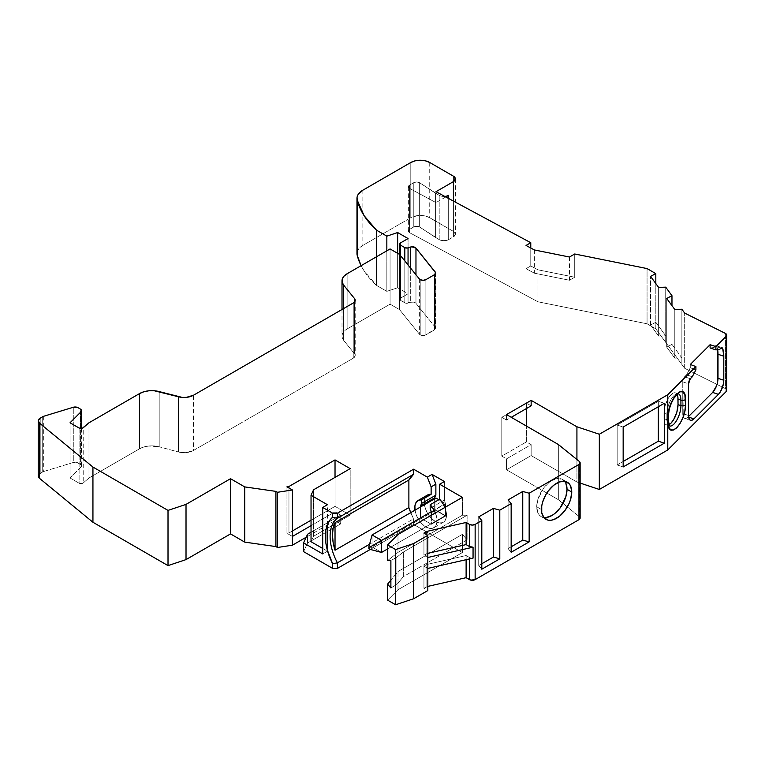 <?xml version="1.0" encoding="UTF-8"?>
<svg xmlns="http://www.w3.org/2000/svg" width="765" height="765" viewBox="0 0 765 765"><rect width="100%" height="100%" fill="white"/><g stroke="black" fill="none" stroke-linecap="round" stroke-linejoin="round"><path stroke-width="0.57" stroke-dasharray="3.83 2.87" d="M419.402 278.995L419.402 334.2A4.016 2.324 0 0 0 420.205 334.86L420.205 279.655L420.205 334.86A4.016 2.324 0 0 0 425.885 334.86L425.885 279.655L425.885 334.86L423.045 335.548L420.205 334.86A4.016 2.324 0 0 0 425.885 334.86L425.885 279.655M435.993 191.69L435.993 202.62L435.993 191.69L435.993 202.62L409.638 188.439A4.016 2.324 180 0 1 409.533 188.381A4.016 2.324 180 0 1 408.357 186.737L409.533 188.381L409.533 232.656A4.016 2.324 0 0 0 409.638 232.713L409.638 188.439A4.016 2.324 180 0 1 409.533 188.381L409.533 232.656A4.016 2.324 0 0 0 409.638 232.713L409.638 188.439A4.016 2.324 180 0 1 409.533 188.381L409.533 232.656L408.357 231.02A4.016 2.324 0 0 0 409.533 232.656A4.016 2.324 0 0 0 409.638 232.713L409.638 188.439L435.993 202.62L445.794 196.968M565.87 483.26L562.581 479.483L557.666 478.527L551.871 480.544L548.916 482.591L543.456 488.347L537.872 499.421L536.724 506.784L541.457 509.519L536.724 506.784A21.42 12.374 120 0 0 541.161 516.595A21.42 12.374 120 0 0 543.791 517.503A21.42 12.374 120 0 1 536.724 506.784L537.872 512.808L539.277 515.027L541.161 516.595L546.076 517.542M431.231 511.785L445.431 503.59L445.431 515.562L387.597 548.954L445.431 515.562L435.964 510.092L372.067 546.985L381.534 552.445L372.067 546.985L368.864 548.83M726.75 390.351A4.016 2.324 0 0 0 725.363 388.591L684.675 368.309L684.675 313.095L684.675 368.309L681.873 364.446L681.873 309.242L681.873 364.446L681.864 357.886L674.787 358.144L674.787 309.5L674.787 358.144L666.707 347.109L666.707 298.455L666.707 347.109L671.966 344.365L671.966 350.925L671.966 305.646L671.966 350.915L665.722 342.376L665.722 287.162L665.722 342.376L665.713 335.816L658.636 336.074L658.636 287.42L658.636 336.074L650.566 325.029L650.566 276.385L650.566 325.029L655.815 322.285L655.815 283.566L655.815 322.285L665.713 335.816L658.636 336.074L650.566 325.029L655.815 322.285L655.815 328.845L647.056 323.786L647.056 268.572L647.056 323.786L537.929 301.783L537.929 269.806L574.716 277.226L569.466 280.258L534.391 273.182L526.033 268.687L526.033 245.46L526.033 268.687L530.776 265.952L537.929 269.806L574.716 277.226L569.466 280.258L534.391 273.182L526.033 268.687L530.776 265.952L537.929 269.806L574.716 277.226L574.716 253.99L574.716 277.226L569.466 280.258L534.391 273.182L526.033 268.687L526.033 245.46M376.533 256.763L376.533 285.402L364.121 270.925L361.109 265.665A133.904 77.303 0 0 0 376.533 285.402L376.533 256.763L376.533 285.402L386.841 291.35L386.841 250.805L386.841 291.35L397.647 287.755L397.647 253.311L397.647 287.755L408.07 293.77L408.07 238.556L408.07 293.77L400.487 298.14L400.487 242.926L400.487 298.14A2.677 1.549 0 0 0 399.703 299.23A2.677 1.549 0 0 0 400.487 300.329L400.487 255.577L400.487 300.329L404.819 302.825L404.819 260.942L404.819 302.825A2.677 1.549 0 0 0 408.051 303.074L408.051 264.948L408.051 303.074L410.317 302.318L410.317 267.75L410.317 302.318L413.53 302.118L415.969 303.351A4.016 2.324 0 0 0 410.317 302.318L410.317 267.75M372.067 534.955L372.067 546.985L435.964 510.092L372.067 546.985L372.067 534.955L372.067 546.985L381.534 552.445M79.101 427.998L79.101 483.212A2.677 1.549 0 0 0 83.222 482.973L81.262 483.652L79.101 483.212L79.101 427.998L79.101 483.212L70.045 477.982L70.045 422.777L70.045 477.982L80.985 467.052L80.985 428.448L80.985 467.052A4.016 2.324 0 0 0 81.52 465.895A4.016 2.324 0 0 0 80.344 464.25L80.344 409.036L80.344 464.25L77.992 462.892L77.992 407.678L77.992 462.892A4.016 2.324 0 0 0 73.277 462.481L73.277 407.267L73.277 462.481L43.681 471.489A4.016 2.324 0 0 0 42.716 471.9L40.21 473.344L40.21 418.13L40.21 473.344A6.694 3.863 0 0 0 38.25 476.079M435.964 498.063L435.964 510.092L445.431 515.562L435.964 510.092L435.964 498.063L435.964 510.092M431.364 512.244L445.431 503.59L443.566 504.671L445.431 503.59L445.431 515.562L387.597 548.954M426.88 534.802L426.88 553.544L427.817 553.325L426.88 553.544L426.88 534.802L426.88 553.544L423.934 555.237L423.934 533.1L423.934 555.237L427.817 557.484M677.484 395.314L675.964 393.114L674.893 392.751L670.991 394.721L668.304 398.288L665.148 405.67L663.963 413.234L664.498 422.557L666.019 424.757L668.304 424.967L669.624 424.298M286.952 486.817L286.952 533.281L286.952 486.817L286.952 533.281L292.421 536.437L286.952 533.281L288.95 532.976L288.95 487.974L288.95 532.976L292.421 530.967L288.95 532.976L288.95 487.974M390.886 587.931L396.882 584.47L396.882 557.14L403.346 552.043L467.109 515.227L467.109 539.822L403.346 576.638L396.882 584.47L390.886 587.931L396.882 584.47L396.882 557.14L390.886 560.602L396.882 557.14L403.346 552.043L403.346 576.638L396.882 584.47L396.882 557.14L403.346 552.043L467.109 515.227L462.376 515.227L397.991 552.397L387.597 560.602L397.991 552.397L397.991 534.525L397.991 552.397L387.597 560.602M335.032 477.398L335.032 506.373L311.039 520.219L335.032 506.373L335.032 477.398L335.032 506.373L350.179 515.122L350.179 468.649L350.179 515.122L313.574 536.255L311.039 541.716M313.574 489.782L313.574 536.255L313.574 489.782L313.574 536.255L350.179 515.122L350.179 468.649M438.842 499.727L445.412 503.523L438.842 499.727L445.412 503.523L431.211 511.718M431.364 515.256L431.364 524.274L431.364 515.256L431.364 524.274L445.565 516.079L445.565 504.049L443.786 505.082L445.431 503.59L445.431 515.562M431.364 524.274L420.482 517.991L434.683 509.786L445.565 516.079L431.364 524.274L420.482 517.991L431.364 524.274L445.565 516.079L445.431 503.59M434.683 498.809L434.683 509.786L434.683 498.809L434.683 509.786L420.482 517.991L420.482 507.004L420.482 517.991L434.683 509.786L445.565 516.079L445.565 504.049M427.817 553.325L423.934 555.237L423.934 533.1M508.084 499.918L508.084 548.572L508.084 499.918L508.084 548.572L511.154 546.793L508.084 548.572L511.154 552.263L508.084 548.572L511.154 546.793M478.727 516.872L478.727 565.517L478.727 516.872L478.727 565.517L481.807 563.748L478.727 565.517L481.807 569.208L478.727 565.517L481.807 563.748M531.149 405.823L526.416 403.098L526.416 408.558L526.416 403.098L531.149 405.823L526.416 403.098L501.802 417.308L506.535 420.042L511.269 417.308M658.33 406.751L658.33 401.281L664.336 403.279L658.33 401.281L658.33 406.751L658.33 401.281L617.164 425.044L617.164 464.957L623.159 461.486L617.164 464.957L623.159 466.956L617.164 464.957L623.159 461.486M669.509 425.99A14.057 5.738 -71.6 0 1 669.442 425.971A14.057 5.738 -71.6 0 1 666.86 419.66L666.86 414.2L663.963 413.234A14.057 5.738 108.4 0 1 669.251 396.825A14.057 5.738 108.4 0 1 677.159 394.52A14.057 5.738 108.4 0 0 675.438 392.866A14.057 5.738 108.4 0 0 667.979 398.842A14.057 5.738 108.4 0 0 663.963 413.234L666.86 414.2A14.057 5.738 -71.6 0 1 670.876 399.808A14.057 5.738 -71.6 0 1 678.335 393.832A14.057 5.738 -71.6 0 1 678.402 393.851A14.057 5.738 -71.6 0 0 670.915 399.741A14.057 5.738 -71.6 0 0 666.86 414.2A14.057 5.738 -71.6 0 1 670.484 400.525A14.057 5.738 -71.6 0 1 677.627 393.707M663.963 418.694A14.057 5.738 108.4 0 0 666.544 425.005A14.057 5.738 108.4 0 0 668.916 424.709A14.057 5.738 108.4 0 1 663.963 418.694L666.86 419.66L663.963 418.694L663.963 413.234L663.963 418.694L666.86 419.66A3.347 1.932 180 0 1 668.534 421.314A3.347 1.932 180 0 0 666.86 419.66L666.86 414.2A3.347 1.932 0 0 1 668.534 415.844M534.391 249.954L534.391 273.182M446.492 196.146L443.93 196.442L439.196 195.305A6.694 3.863 180 0 0 444.752 196.404A6.694 3.863 180 0 1 439.196 195.305L439.196 239.588A6.694 3.863 0 0 0 448.673 239.588L448.673 198.518L448.673 239.588L453.406 236.854L453.406 201.061L453.406 236.854A6.694 3.863 0 0 0 455.366 234.119A6.694 3.863 0 0 0 453.406 231.384L453.406 176.17L453.406 231.384L429.729 217.719A13.388 7.727 0 0 0 410.795 217.719L410.795 162.505L410.795 217.719L362.859 245.393A20.081 11.599 0 0 0 356.978 253.597M409.533 185.101L409.533 229.376L413.789 226.928L413.789 182.644L409.533 185.101L409.533 229.376A4.016 2.324 0 0 0 408.357 231.02L409.533 229.376L413.789 226.928L413.789 182.644L409.533 185.101L408.357 186.737A4.016 2.324 180 0 1 409.533 185.101L409.533 229.376L415.156 226.411L419.65 227.033A4.016 2.324 0 0 0 413.789 226.928L413.789 182.644L409.533 185.101A4.016 2.324 180 0 0 409.533 188.381M434.491 274.683L434.491 329.897L434.491 274.683L434.491 329.897L425.885 334.86L434.491 329.897A4.016 2.324 0 0 0 435.668 328.252A4.016 2.324 0 0 0 435.295 327.277L435.295 274.023L435.61 328.654L425.885 334.86M178.398 396.758L178.398 451.972A13.388 7.727 0 0 0 193.526 450.432L186.383 452.574L178.398 451.972L178.398 396.758L178.398 451.972L159.196 446.798A17.404 10.05 0 0 0 139.526 448.806L88.989 477.982L88.989 422.777L88.989 477.982L83.222 482.973L83.222 427.759M159.196 391.594L159.196 446.798L178.398 451.972L159.196 446.798L159.196 391.594L159.196 446.798L148.812 446.014L143.801 446.999L139.526 448.806L139.526 393.593L139.526 448.806L88.989 477.982L83.222 482.973A2.677 1.549 0 0 1 79.101 483.212L70.045 477.982L81.444 466.344L81.109 464.862L76.959 462.462L73.277 462.481L43.681 471.489A4.016 2.324 0 0 0 42.716 471.9L38.872 474.443M42.716 416.686L42.716 471.9L42.716 416.686L42.716 471.9L40.21 473.344L40.21 418.13M322.715 548.467L327.449 551.192L322.715 553.927L327.449 551.192L322.715 548.467L327.449 551.192L327.449 504.728M370.279 549.433L413.616 524.408L370.279 549.433L413.616 524.408L462.376 552.56L397.991 589.739L397.991 571.531L390.886 580.138L397.991 571.531L462.376 534.362L467.109 539.822L403.346 576.638L403.346 552.043L467.109 515.227L462.376 515.227L462.376 497.355L462.376 515.227L397.991 552.397L397.991 534.525M506.535 414.573L506.535 420.042L501.802 417.308L501.802 456.122L526.416 441.902L531.149 444.637L506.535 458.857L501.802 456.122L526.416 441.902L526.416 426.057L526.416 441.902L531.149 444.637L506.535 458.857L501.802 456.122L526.416 441.902L531.149 444.637L506.535 458.857L501.802 456.122L501.802 417.308L506.535 420.042L506.535 414.573L506.535 420.042M717.733 350.16L716.92 346.755L715.763 345.579L713.783 347.559L710.102 347.96L713.783 347.559L719.578 349.49L713.783 347.559L710.102 347.96M690.288 364.484L690.288 367.764L690.288 364.484L690.288 367.764L686.616 374.726L683.853 377.824L682.896 380.53L683.241 416.686A10.71 4.37 108.4 0 0 684.732 418.369A10.71 4.37 108.4 0 0 688.118 416.954L688.596 416.476M683.174 416.504L684.331 418.178L686.071 418.331L688.118 416.954A10.71 4.37 108.4 0 1 683.241 416.696A10.71 4.37 108.4 0 1 682.763 413.559A10.71 4.37 108.4 0 0 683.241 416.686M716.432 386.076L717.589 382.079M569.466 257.021L569.466 280.258M445.412 503.523L444.389 500.081L445.412 503.523L443.528 504.604L445.412 503.523L444.389 500.081L430.179 508.285M444.389 500.081L444.389 481.501L444.389 500.081L441.654 501.658L444.389 500.081L444.389 481.501M414.984 510.178L416.38 515.227L418.866 519.99L422.175 524.063L425.923 526.98L429.672 528.395L432.98 528.137L435.467 526.253L436.834 522.944L436.93 518.603L435.419 512.913A15.73 9.084 -120 0 1 433.793 527.764A15.73 9.084 -120 0 1 422.634 524.503A15.73 9.084 -120 0 1 414.984 510.178A15.73 9.084 -120 0 0 429.911 528.433A15.73 9.084 -120 0 0 435.419 512.913M473.057 558.115A4.016 2.324 180 0 1 469.461 557.475L473.057 558.115A4.016 2.324 180 0 1 469.461 557.475L466.115 555.543L426.88 564.474L423.934 566.177L427.817 568.414L423.934 566.177L423.934 588.314L427.817 590.551M536.724 506.784A21.42 12.374 120 0 1 547.663 483.662A21.42 12.374 120 0 1 564.685 481.309A21.42 12.374 120 0 0 562.581 479.483A21.42 12.374 120 0 0 546.076 485.22A21.42 12.374 120 0 0 536.724 506.784L541.457 509.519M469.461 558.928L469.461 557.475L469.461 558.928L469.461 557.475L466.115 555.543L466.115 559.693L466.115 555.543L426.88 564.474L423.934 566.177L423.934 588.314L427.817 586.401L423.934 588.314L423.934 566.177L427.817 568.414M580.128 518.048A4.016 2.324 0 0 0 579.373 516.7L579.373 461.486M526.416 408.558L526.416 403.098L501.802 417.308L501.802 456.122M664.336 403.279L658.33 401.281L617.164 425.044L623.159 427.052L617.164 425.044L617.164 464.957L623.159 466.956M670.159 426.095A14.057 5.738 -71.6 0 1 666.86 419.66L666.86 414.2A3.347 1.932 0 0 1 668.534 415.873M720.965 348.104L716.92 346.755A26.785 10.93 108.4 0 1 717.656 349.701A26.785 10.93 108.4 0 0 716.92 346.755L720.965 348.104L716.92 346.755A6.694 2.735 108.4 0 0 715.964 345.627A6.694 2.735 108.4 0 0 715.763 345.579L721.558 347.511L715.763 345.579L713.783 347.559L719.578 349.49M688.557 415.491L682.763 413.559L684.092 414.008L682.763 413.559L682.763 391.823L682.763 413.559M692.239 376.829L686.616 374.726L690.288 367.764L695.911 369.878L690.288 367.764L686.616 374.726L692.239 376.829L686.616 374.726L684.56 376.782L690.355 378.713L684.56 376.782A4.016 1.635 108.4 0 0 682.763 381.84L682.763 391.823L682.763 381.84L688.557 383.772M725.363 333.387L725.363 388.591A4.016 2.324 0 0 1 726.215 389.194L725.363 388.591L725.363 333.387L725.363 388.591L684.675 368.309L655.815 328.845L647.056 323.786L537.929 301.783L537.929 269.806L530.776 265.952L530.776 248.003L530.776 265.952L526.033 268.687M666.707 347.109L671.966 344.365L681.864 357.886L674.787 358.144L666.707 347.109L671.966 344.365L671.966 350.925L681.864 364.446L681.864 357.886L674.787 358.144L666.707 347.109L666.707 298.455M439.196 195.305L435.381 193.105L435.381 237.38L439.196 239.588L439.196 195.305L419.65 182.759L419.65 227.033L439.196 239.588L439.196 195.305L435.381 193.105L435.381 237.38L439.196 239.588L443.93 240.717L448.673 239.588L453.406 236.854L455.366 234.119L453.406 231.384L427.702 216.753L422.873 215.606L417.652 215.606L410.795 217.719L362.859 245.393L357.991 249.945L356.978 253.521M435.381 193.105L419.65 182.759L416.762 181.965L413.789 182.644A4.016 2.324 0 0 1 419.65 182.759L419.65 227.033L435.381 237.38L435.381 193.105L419.65 182.759A4.016 2.324 0 0 0 413.789 182.644M429.729 162.505L429.729 217.719A13.388 7.727 0 0 0 410.795 217.719L410.795 162.505M362.859 190.179L362.859 245.393A20.081 11.599 0 0 0 357.188 251.915M415.969 274.74L415.969 303.351L415.969 274.74L415.969 303.351L435.295 327.277L435.295 274.023M420.205 279.655L420.205 334.86A4.016 2.324 0 0 1 419.402 334.2L399.54 309.615L399.54 254.41L399.54 309.615L390.074 304.154L390.074 248.941L390.074 304.154L347.109 328.96A17.404 10.05 0 0 0 342.003 336.065A17.404 10.05 0 0 0 343.638 340.31L343.638 308.553L343.638 340.31L354.568 353.851L354.568 301.907L354.568 353.851L355.142 354.979L354.444 357.274L353.239 358.221A6.694 3.863 0 0 0 355.199 355.486A6.694 3.863 0 0 0 354.568 353.851L354.568 301.907M420.205 334.86A4.016 2.324 0 0 1 419.402 334.2L399.54 309.615L390.074 304.154L347.109 328.96L347.109 273.746L347.109 328.96L343.973 331.427L342.271 334.324L342.156 337.375L343.638 340.31L354.568 353.851A6.694 3.863 0 0 1 353.239 358.221L193.526 450.432L193.526 395.218M353.239 303.007L353.239 358.221L353.239 303.007L353.239 358.221L193.526 450.432A13.388 7.727 0 0 1 178.398 451.972M43.681 416.275L43.681 471.489A4.016 2.324 0 0 0 42.716 471.9M327.449 551.192L327.449 524.513L327.449 551.192L322.715 553.927M311.039 520.219L335.032 506.373L350.179 515.122L313.574 536.255M292.421 536.437L286.952 533.281L288.95 532.976L292.421 530.967M311.039 525.689L335.032 511.842L311.039 525.689L335.032 511.842L340.712 515.122L311.039 532.249L340.712 515.122L340.712 523.862L335.032 520.582L306.182 537.24M410.719 512.636A41.243 23.811 -120 0 0 413.616 518.804L413.616 524.408L413.616 518.804L410.719 512.636A41.243 23.811 -120 0 0 413.616 518.804L369.581 544.221M427.52 495.041A15.73 9.084 -120 0 0 427.52 513.21A15.73 9.084 -120 0 0 443.26 522.294A15.73 9.084 -120 0 0 444.886 507.453L446.397 513.143L446.301 517.475L444.934 520.783L442.447 522.677L439.139 522.925L435.39 521.51L431.642 518.603L428.333 514.52L425.847 509.767L424.479 504.881L424.384 500.434L425.579 496.954L427.912 494.84M469.461 557.475L466.115 555.543L426.88 564.474L426.88 586.612L423.934 588.314M558.335 444.484L558.335 499.688L558.335 444.484L558.335 499.688L579.373 516.7L580.109 518.24M558.335 499.688L506.535 469.786L558.335 499.688L579.373 516.7L558.335 499.688L506.535 469.786L506.535 458.857L506.535 469.786L531.149 455.577L531.149 444.637L531.149 455.577L576.925 481.998L576.925 459.507L576.925 481.998L580.128 483.069L576.925 481.998L576.925 459.507M671.966 344.365L681.864 357.886L681.864 364.446L671.966 350.925L671.966 344.365L681.864 357.886M655.815 283.566L655.815 322.285L665.713 335.816L658.636 336.074L650.566 325.029L655.815 322.285L655.815 328.845L647.056 323.786L647.056 268.572M655.815 328.845L665.713 342.376L665.713 335.816L665.713 342.376L655.815 328.845L655.815 322.285L665.713 335.816M647.056 323.786L537.929 301.783L409.638 232.713L537.929 301.783L537.929 269.806M335.032 511.842L335.032 520.582L335.032 511.842L340.712 515.122L340.712 523.862L335.032 520.582L335.032 511.842L340.712 515.122L311.039 532.249M307.568 534.247L307.568 542.997L307.568 534.247L307.568 542.997L340.712 523.862L335.032 520.582M340.712 523.862L307.568 542.997L303.571 551.622L307.568 542.997L340.712 523.862L340.712 515.122M413.616 518.804L413.616 524.408L462.376 552.56L462.376 534.362L467.109 539.822L403.346 576.638L396.882 584.47M467.109 515.227L467.109 539.822L467.109 515.227L462.376 515.227L397.991 552.397M413.616 524.408L462.376 552.56L397.991 589.739L387.597 600.133L397.991 589.739L397.991 571.531L462.376 534.362L467.109 539.822M462.376 534.362L462.376 552.56L462.376 534.362L397.991 571.531L390.886 580.138M423.934 566.177L426.88 564.474L426.88 586.612L427.817 586.401M361.109 265.665A133.904 77.303 0 0 0 376.533 285.402L386.841 291.35L397.647 287.755L408.07 293.77L400.487 298.14L399.913 299.823L405.536 303.122L410.317 302.318L408.051 303.074L408.051 264.948M410.317 302.318A4.016 2.324 0 0 1 415.969 303.351L435.295 327.277A4.016 2.324 0 0 1 434.491 329.897M506.535 458.857L506.535 469.786L531.149 455.577L576.925 481.998L580.128 483.069M726.683 390.762L726.693 389.968M671.966 305.646L671.966 350.915L665.722 342.376L665.722 287.162M400.487 242.926L400.487 298.14A2.677 1.549 0 0 0 400.487 300.329L400.487 255.577M658.636 336.074L658.636 287.42M408.07 238.556L408.07 293.77L400.487 298.14M400.487 300.329L404.819 302.825L404.819 260.942M70.045 422.777L70.045 477.982L80.985 467.052L80.985 428.448M674.787 309.5L674.787 358.144M650.566 325.029L650.566 276.385M397.647 253.311L397.647 287.755L408.07 293.77M404.819 302.825A2.677 1.549 0 0 0 408.051 303.074M79.101 483.212L70.045 477.982M80.985 467.052A4.016 2.324 0 0 0 80.344 464.25L80.344 409.036M396.882 557.14L390.886 560.602M286.952 533.281L288.95 532.976M335.032 506.373L350.179 515.122M426.88 553.544L423.934 555.237M434.683 509.786L445.565 516.079M420.482 517.991L420.482 507.004M526.416 403.098L501.802 417.308M658.33 401.281L617.164 425.044L617.164 464.957M663.963 413.234L666.86 414.2A3.347 1.932 0 0 1 668.151 414.974M668.294 425.168A14.057 5.738 -71.6 0 1 666.86 419.66A3.347 1.932 180 0 1 668.084 420.368M681.873 309.242L681.873 364.446L684.675 368.309L684.675 313.095M439.196 239.588A6.694 3.863 0 0 0 448.673 239.588L448.673 198.518M386.841 250.805L386.841 291.35L397.647 287.755M80.344 464.25L77.992 462.892L77.992 407.678M403.346 552.043L403.346 576.638M462.376 497.355L462.376 515.227M686.616 374.726L684.56 376.782A4.016 1.635 108.4 0 0 682.763 381.84M716.92 346.755A6.694 2.735 108.4 0 0 715.763 345.579L713.783 347.559M448.673 239.588L453.406 236.854L453.406 201.061M508.084 548.572L511.154 552.263M478.727 565.517L481.807 569.208M526.416 441.902L526.416 426.057M623.159 427.052L617.164 425.044M721.558 347.511L715.763 345.579M688.672 417.135L688.118 416.954M690.355 378.713L684.56 376.782M690.288 367.764L695.911 369.878M574.716 277.226L574.716 253.99M409.533 229.376A4.016 2.324 0 0 0 409.533 232.656M530.776 248.003L530.776 265.952M409.638 188.439L435.993 202.62M419.65 182.759L419.65 227.033A4.016 2.324 0 0 0 413.789 226.928M453.406 236.854A6.694 3.863 0 0 0 453.406 231.384L453.406 176.17M376.533 285.402L386.841 291.35M399.54 254.41L399.54 309.615L390.074 304.154L390.074 248.941M347.109 273.746L347.109 328.96A17.404 10.05 0 0 0 343.638 340.31L343.638 308.553M88.989 422.777L88.989 477.982L83.222 482.973M159.196 446.798A17.404 10.05 0 0 0 139.526 448.806L139.526 393.593M77.992 462.892A4.016 2.324 0 0 0 73.277 462.481L73.277 407.267M40.21 473.344A6.694 3.863 0 0 0 39.464 473.86M425.111 497.814A15.73 9.084 -120 0 0 436.251 521.969A15.73 9.084 -120 0 0 444.886 507.453M466.115 555.543L466.115 559.693M426.88 564.474L426.88 586.612M506.535 469.786L531.149 455.577L531.149 444.637M531.149 455.577L576.925 481.998M725.363 388.591L684.675 368.309M537.929 301.783L409.638 232.713M419.65 227.033L435.381 237.38M453.406 231.384L429.729 217.719M410.795 217.719L362.859 245.393M415.969 303.351L435.295 327.277M419.402 334.2L399.54 309.615M390.074 304.154L347.109 328.96M343.638 340.31L354.568 353.851M353.239 358.221L193.526 450.432M139.526 448.806L88.989 477.982M73.277 462.481L43.681 471.489M307.568 542.997L303.571 551.622M462.376 552.56L397.991 589.739L397.991 571.531M387.597 600.133L397.991 589.739M541.161 516.595L545.894 519.32M399.703 254.611L399.703 299.23M81.52 428.419L81.52 465.895M675.438 392.866L678.335 393.832M666.544 425.005L669.442 425.971M562.581 479.483L567.314 482.218M721.758 347.559L715.964 345.627M684.732 418.369L690.527 420.301M408.357 231.02L408.357 186.737M455.366 178.905L455.366 234.119M435.668 273.038L435.668 328.252M342.003 309.49L342.003 336.065M355.199 300.272L355.199 355.486M443.26 522.294L433.793 527.764"/><path stroke-width="1.15" d="M410.317 267.75L410.317 247.105A4.016 2.324 180 0 1 415.969 248.137L435.295 272.063L435.295 274.023L435.295 272.063A4.016 2.324 180 0 1 435.668 273.038A4.016 2.324 180 0 1 434.491 274.683L425.885 279.655A4.016 2.324 180 0 1 420.205 279.655A4.016 2.324 180 0 1 419.402 278.995L399.54 254.41L390.074 248.941L399.54 254.41L419.402 278.995L399.54 254.41L390.074 248.941L347.109 273.746L343.973 276.213L342.271 279.11L342.156 282.17L343.638 285.106A17.404 10.05 180 0 1 342.003 280.851A17.404 10.05 180 0 1 347.109 273.746L390.074 248.941L347.109 273.746A17.404 10.05 180 0 0 343.638 285.106L354.568 298.637A6.694 3.863 180 0 1 355.199 300.272A6.694 3.863 180 0 1 353.239 303.007L193.526 395.218A13.388 7.727 180 0 1 178.398 396.758L159.196 391.594L182.309 397.418L186.383 397.37L193.526 395.218A13.388 7.727 180 0 1 178.398 396.758L154.109 390.733L148.812 390.8L143.801 391.785L139.526 393.593A17.404 10.05 180 0 1 159.196 391.594A17.404 10.05 180 0 0 139.526 393.593L88.989 422.777L83.222 427.759A2.677 1.549 180 0 1 79.101 427.998L70.045 422.777L79.101 427.998L82.371 428.228L88.989 422.777L139.526 393.593L88.989 422.777L83.222 427.759A2.677 1.549 180 0 1 79.101 427.998L70.045 422.777L80.985 411.838L70.045 422.777L80.985 411.838L81.492 410.375L80.344 409.036A4.016 2.324 180 0 1 81.52 410.681A4.016 2.324 180 0 1 80.985 411.838L80.985 428.448M546.076 517.542L551.871 515.534L554.826 513.487L560.286 507.721L565.87 496.648L567.018 489.294A21.42 12.374 120 0 1 559.186 509.127A21.42 12.374 120 0 1 543.791 517.503A21.42 12.374 120 0 0 559.186 509.127A21.42 12.374 120 0 0 567.018 489.294L571.751 492.019A21.42 12.374 -60 0 1 562.399 513.583A21.42 12.374 -60 0 1 545.894 519.32A21.42 12.374 -60 0 1 541.457 509.519A21.42 12.374 -60 0 1 550.81 487.955A21.42 12.374 -60 0 1 567.314 482.218A21.42 12.374 -60 0 1 571.751 492.019L570.604 499.382L569.198 503.217L565.019 510.456L559.559 516.222L553.65 519.636L550.81 520.277L548.189 520.171L544.011 517.762L541.744 512.76L541.744 505.933L542.615 502.156L545.894 494.582L548.189 491.082L553.65 485.316L559.559 481.912L565.019 481.367L569.198 483.776L570.604 485.995L571.751 492.019A21.42 12.374 -60 0 1 556.604 518.259A21.42 12.374 -60 0 1 541.457 509.519A21.42 12.374 -60 0 1 556.604 483.279A21.42 12.374 -60 0 1 571.751 492.019L567.018 489.294L565.87 483.26M369.591 549.241L369.591 547.319L368.864 546.899L372.067 534.955L368.864 546.899L372.067 534.955L381.534 540.425L381.534 552.445L369.591 549.241L369.591 547.319L381.534 540.425L381.534 552.445L369.591 549.241L369.591 547.319L368.864 546.899L368.864 548.83L368.864 546.899L368.864 548.83L369.591 549.241L381.534 552.445L387.597 548.954M655.815 283.566L655.815 273.631L647.056 268.572L655.815 273.631L655.815 283.566L655.815 273.631L650.566 276.385L658.636 287.42L665.722 287.162L671.966 295.711L671.966 305.646L671.966 295.711L666.707 298.455L674.787 309.5L681.873 309.242L684.675 313.095L725.363 333.387A4.016 2.324 180 0 1 726.75 335.137A4.016 2.324 180 0 1 726.215 336.294L726.215 391.508A4.016 2.324 0 0 0 726.75 390.351L726.75 335.137M404.819 260.942L404.819 247.611L407.238 248.042L410.317 247.105L408.051 247.86L408.051 264.948L408.051 247.86A2.677 1.549 180 0 1 404.819 247.611L404.819 260.942L404.819 247.611L400.487 245.116L400.487 255.577L400.487 245.116A2.677 1.549 180 0 1 399.703 244.025A2.677 1.549 180 0 1 400.487 242.926L408.07 238.556L397.647 232.541L397.647 253.311L397.647 232.541L386.841 236.146L386.841 250.805L386.841 236.146L376.533 230.189L376.533 256.763M311.039 532.249L307.568 534.247L311.039 532.249L307.568 534.247L303.571 542.873L303.571 551.622L332.66 568.414L332.66 563.824L327.248 549.796L325.842 542.882L325.842 530.317L327.248 525.029L329.543 520.63L332.66 517.255L332.66 513.2L337.394 513.2L337.394 518.268A41.243 23.811 -120 0 0 337.394 562.81L332.66 563.824A44.59 25.742 60 0 1 332.66 517.255L337.394 518.268L413.616 474.262L413.616 469.203L337.394 513.2L337.394 518.268L413.616 474.262L413.616 469.203L427.339 477.13L432.072 474.396L444.389 481.501L439.655 484.235L462.376 497.355L397.991 534.525L387.597 544.919L387.597 560.602L390.886 560.602L390.886 587.931L387.597 584.125L387.597 600.133L395.61 604.761L395.61 549.547L387.597 544.919L387.597 560.602L390.886 560.602L390.886 587.931L387.597 584.125L390.886 580.138L387.597 584.125L387.597 600.133L395.61 604.761L395.61 549.547L413.616 543.542L413.616 598.756L395.61 604.761L395.61 549.547L387.597 544.919L387.597 560.602L390.886 560.602L390.886 587.931L387.597 584.125L387.597 600.133L395.61 604.761L413.616 598.756L427.817 590.551L427.817 535.347L423.934 533.1L426.88 531.398L426.88 534.802M368.864 546.899L369.591 547.319L431.231 511.728L431.364 515.256M369.591 547.319L381.534 540.425L372.067 534.955L435.964 498.063L438.842 499.727M668.304 424.967L670.991 423.15L673.678 419.583L676.834 412.201L678.019 404.637L677.886 397.064L676.834 393.975M292.421 489.973L277.485 492.277L277.485 547.491L292.421 545.187L306.182 537.24L292.421 545.187L292.421 489.973L286.952 486.817L288.95 486.502L286.952 486.817L292.421 489.973L277.485 492.277L277.485 547.491L292.421 545.187L292.421 489.973L277.485 492.277L275.916 491.379L275.916 546.583L277.485 547.491L292.421 545.187L292.421 536.437L311.039 525.689L292.421 536.437L292.421 489.973L286.952 486.817L288.95 486.502L288.95 487.974L288.95 486.502L335.032 459.908L335.032 477.398L335.032 459.908L288.95 486.502L288.95 487.974M322.715 548.467L311.039 541.716L322.715 548.467L311.039 541.716L311.039 495.251L327.449 504.728L322.715 507.463L327.449 504.728L311.039 495.251L311.039 541.716L311.039 495.251L313.574 489.782L350.179 468.649L335.032 459.908L335.032 477.398M435.734 513.745L433.392 508.935L430.179 504.728L430.179 508.285L431.364 512.244L431.231 511.728L381.534 540.425L381.534 552.445M372.067 534.955L435.964 498.063L372.067 534.955L381.534 540.425L431.231 511.728L430.179 508.285L431.211 511.718M420.482 507.004L420.482 505.961L420.482 507.004L420.482 505.961L434.683 497.766L434.683 498.809M420.482 505.961L421.658 503.36L420.482 505.961L434.683 497.766L435.868 495.165L434.683 497.766L420.482 505.961L421.658 503.36L435.868 495.165L434.683 497.766M311.039 495.251L313.574 489.782L311.039 495.251L327.449 504.728L322.715 507.463L332.66 513.2L337.394 513.2L337.394 518.268A41.243 23.811 -120 0 0 337.394 562.81L337.394 568.414L332.66 568.414L332.66 563.824A44.59 25.742 60 0 1 332.66 517.255L337.394 518.268L413.616 474.262L413.616 469.203L427.339 477.13L432.072 474.396L444.389 481.501L439.655 484.235L462.376 497.355L397.991 534.525L387.597 544.919L395.61 549.547L413.616 543.542L427.817 535.347L427.817 557.484L427.817 535.347L413.616 543.542L413.616 598.756L427.817 590.551L427.817 557.484L473.057 547.185L473.057 558.115L427.817 568.414L427.817 557.484L473.057 547.185L469.461 546.545L466.115 544.604L427.817 553.325M427.817 557.484L473.057 547.185A4.016 2.324 180 0 1 469.461 546.545L469.461 524.408L466.115 522.466L466.115 544.604L469.461 546.545L469.461 524.408L466.115 522.466L426.88 531.398L423.934 533.1L426.88 531.398L466.115 522.466L466.115 544.604L469.461 546.545L469.461 524.408L472.301 525.086L475.142 524.408A4.016 2.324 180 0 1 469.461 524.408L466.115 522.466L466.115 544.604M511.154 546.793L522.753 540.1L511.154 546.793L522.753 540.1L522.753 491.446L508.084 499.918L511.154 503.609L511.154 552.263L529.151 541.878L529.151 493.224L522.753 491.446L508.084 499.918L511.154 503.609L511.154 552.263L529.151 541.878L529.151 493.224L522.753 491.446L508.084 499.918L511.154 503.609L511.154 552.263L529.151 541.878L529.151 493.224L578.952 464.479L578.952 519.684A4.016 2.324 0 0 0 580.128 518.048L580.128 462.835A4.016 2.324 180 0 1 578.952 464.479L580.109 463.026L579.373 461.486A4.016 2.324 180 0 1 580.128 462.835M493.406 508.4L478.727 516.872L481.807 520.554L481.807 569.208L499.794 558.823L499.794 510.169L493.406 508.4L478.727 516.872L481.807 520.554L481.807 569.208L499.794 558.823L499.794 510.169L493.406 508.4L478.727 516.872L481.807 520.554L481.807 569.208L499.794 558.823L499.794 510.169L511.154 503.609L499.794 510.169L493.406 508.4L493.406 557.044L493.406 508.4L493.406 557.044L499.794 558.823M481.807 563.748L493.406 557.044M511.269 417.308L531.149 405.823L511.269 417.308L531.149 405.823L531.149 400.363L506.535 414.573L558.335 444.484L506.535 414.573L531.149 400.363L576.925 426.784L599.32 434.252L667.778 394.73L695.911 366.598L695.911 369.878L692.239 376.829L690.355 378.713L692.239 376.829L695.911 369.878L692.239 376.829L690.355 378.713A4.016 1.635 -71.6 0 0 688.557 383.772L688.557 415.491A10.71 4.37 -71.6 0 0 690.527 420.301A10.71 4.37 -71.6 0 0 693.922 418.885L688.672 417.135L693.922 418.885L691.866 420.272L690.126 420.109L688.969 418.436L688.557 415.491L688.557 383.772L690.355 378.713A4.016 1.635 -71.6 0 0 688.557 383.772L688.557 415.491A10.71 4.37 -71.6 0 0 693.922 418.885L688.672 417.135M623.159 461.486L658.33 441.185L664.336 443.184L664.336 403.279L623.159 427.052L664.336 403.279L664.336 443.184L623.159 466.956L623.159 427.052L664.336 403.279L664.336 443.184L623.159 466.956L623.159 427.052L623.159 466.956L664.336 443.184L658.33 441.185L623.159 461.486L658.33 441.185L658.33 406.751M678.019 399.167A14.057 5.738 108.4 0 0 677.159 394.52A14.057 5.738 108.4 0 1 678.019 399.167L680.917 400.133L678.019 399.167L678.019 404.637L678.019 399.167L680.917 400.133L680.917 405.603L678.019 404.637A14.057 5.738 108.4 0 1 668.916 424.709A14.057 5.738 108.4 0 0 678.019 404.637L680.917 405.603A14.057 5.738 -71.6 0 1 676.939 419.918A14.057 5.738 -71.6 0 1 669.509 425.99L668.534 421.333A3.347 1.932 180 0 1 668.084 422.299C667.596 441.137 685.976 422.72 685.497 404.895L685.497 399.426C685.976 380.597 667.596 399.005 668.084 416.839A3.347 1.932 0 0 0 668.534 415.844M678.402 393.851A14.057 5.738 -71.6 0 1 680.917 400.133A14.057 5.738 -71.6 0 0 678.402 393.851A14.057 5.738 -71.6 0 1 680.917 400.133A3.347 1.932 0 0 0 685.497 399.426C685.976 380.597 667.596 399.005 668.084 416.839L668.084 422.299C667.596 441.137 685.976 422.72 685.497 404.895L684.885 410.738L682.944 417.499L679.989 423.609L676.786 427.817L673.582 430.016L670.637 429.806L668.696 426.927L668.084 422.299A3.347 1.932 180 0 0 668.534 421.333L668.534 415.873C668.706 409.801 670.561 403.853 674.099 398.02C677.331 394.262 678.775 392.866 678.44 393.851L678.335 393.832M453.406 201.061L453.406 181.64L455.366 178.905L453.406 176.17A6.694 3.863 180 0 1 455.366 178.905A6.694 3.863 180 0 1 453.406 181.64L453.406 201.061L453.406 181.64L435.993 191.69L530.776 242.725L530.776 248.003L530.776 242.725L526.033 245.46L534.391 249.954L526.033 245.46L530.776 242.725L526.033 245.46L534.391 249.954L569.466 257.021L574.716 253.99L569.466 257.021L534.391 249.954L569.466 257.021L574.716 253.99L647.056 268.572L574.716 253.99L647.056 268.572L655.815 273.631L650.566 276.385L658.636 287.42L665.722 287.162L671.966 295.711L666.707 298.455L674.787 309.5L681.873 309.242L684.675 313.095L725.363 333.387A4.016 2.324 180 0 1 726.215 336.294L726.693 334.754L725.363 333.387L684.675 313.095L681.873 309.242L674.787 309.5L666.707 298.455L671.966 295.711L671.966 305.646M448.673 198.518L448.673 195.305L445.794 196.968L448.673 195.305L448.673 198.518L448.673 195.305A6.694 3.863 180 0 1 444.752 196.404A6.694 3.863 180 0 0 448.673 195.305L446.492 196.146M38.25 420.865L38.25 476.079A6.694 3.863 0 0 0 39.464 478.297L39.464 423.093A6.694 3.863 180 0 1 38.25 420.865A6.694 3.863 180 0 1 40.21 418.13L42.716 416.686A4.016 2.324 180 0 1 43.681 416.275L73.277 407.267A4.016 2.324 180 0 1 77.992 407.678L73.277 407.267A4.016 2.324 180 0 1 77.992 407.678L80.344 409.036A4.016 2.324 180 0 1 80.985 411.838M292.421 530.967L311.039 520.219M717.589 382.079L717.656 349.701A26.785 10.93 108.4 0 1 718 354.272A26.785 10.93 108.4 0 0 717.656 349.701M720.965 348.104L722.724 348.687L723.795 356.203L718 354.272L718 378.321L723.795 380.253L723.394 384.011L720.496 391.642L718.44 394.358L712.645 392.426A10.71 4.37 108.4 0 0 718 378.321L723.795 380.253A10.71 4.37 -71.6 0 1 718.44 394.358L712.645 392.426L688.596 416.476L712.645 392.426A10.71 4.37 108.4 0 0 718 378.321L723.795 380.253L723.795 356.203A26.785 10.93 -71.6 0 0 722.724 348.687L720.965 348.104L722.724 348.687A6.694 2.735 -71.6 0 0 721.558 347.511L722.724 348.687A6.694 2.735 -71.6 0 0 721.758 347.559A6.694 2.735 -71.6 0 0 721.558 347.511L719.578 349.49L715.897 349.892L715.897 346.612L710.102 344.68L710.102 347.96L715.897 349.892L719.578 349.49L721.558 347.511L719.578 349.49L715.897 349.892L710.102 347.96L715.897 349.892L715.897 346.612L710.102 344.68L710.102 347.96L710.102 344.68L690.288 364.484L695.911 366.598L695.911 369.878L695.911 366.598L690.288 364.484L695.911 366.598L667.778 394.73L695.911 366.598M688.596 416.476L712.645 392.426L716.432 386.076M387.597 544.919L397.991 534.525L462.376 497.355L439.655 484.235L439.655 499.258A15.73 9.084 -120 0 1 444.886 507.453A15.73 9.084 -120 0 0 439.655 499.258L439.655 484.235L444.389 481.501L432.072 474.396L435.868 484.149L435.868 495.165L421.658 503.36L421.658 499.803L418.445 500.3L416.112 502.414L414.917 505.894L415.013 510.341M421.658 503.36L421.658 499.803L431.125 494.343L431.125 486.884L435.868 484.149L435.868 495.165L421.658 503.36L421.658 499.803L431.125 494.343A15.73 9.084 -120 0 0 427.52 495.041L418.053 500.511A15.73 9.084 -120 0 0 414.984 510.178A15.73 9.084 -120 0 1 421.658 499.803A15.73 9.084 -120 0 0 418.053 500.511M335.032 522.648L333.119 528.28L332.469 534.965L333.119 542.385L335.032 550.226L335.032 522.648A41.243 23.811 -120 0 0 335.032 550.226L408.883 507.587A41.243 23.811 -120 0 0 410.719 512.636A41.243 23.811 -120 0 1 408.883 507.587L408.883 480.009L335.032 522.648A41.243 23.811 -120 0 0 335.032 550.226L408.883 507.587L408.883 480.009L335.032 522.648L335.032 550.226L335.032 522.648L408.883 480.009A41.243 23.811 -120 0 1 413.616 474.262L408.883 480.009A41.243 23.811 -120 0 1 413.616 474.262M567.018 489.294A21.42 12.374 120 0 0 564.685 481.309A21.42 12.374 120 0 1 567.018 489.294L571.751 492.019M466.115 559.693L466.115 577.68L427.817 586.401L466.115 577.68L466.115 559.693L466.115 577.68L469.461 579.612L469.461 558.928L469.461 579.612A4.016 2.324 0 0 0 475.142 579.612L475.142 524.408L481.807 520.554L475.142 524.408A4.016 2.324 180 0 1 469.461 524.408M469.461 546.545A4.016 2.324 180 0 0 473.057 547.185L473.057 558.115L427.817 568.414L427.817 590.551L413.616 598.756L395.61 604.761M522.753 540.1L522.753 491.446L522.753 540.1L529.151 541.878M526.416 426.057L526.416 408.558M685.497 399.426A3.347 1.932 0 0 1 680.917 400.133L680.917 405.603A3.347 1.932 0 0 0 685.497 404.895L685.497 399.426A3.347 1.932 0 0 1 680.917 400.133L680.917 405.603A3.347 1.932 0 0 0 685.497 404.895L684.885 394.807L682.944 391.929L679.989 391.718L676.786 393.918L673.582 398.125L670.637 404.236L668.696 410.996L668.084 416.839A3.347 1.932 0 0 0 668.534 415.873M678.019 404.637L680.917 405.603A14.057 5.738 -71.6 0 1 677.293 419.277A14.057 5.738 -71.6 0 1 670.159 426.095M722.724 348.687A26.785 10.93 -71.6 0 1 723.795 356.203L723.795 380.253L723.795 356.203L718 354.272L718 378.321M723.795 380.253A10.71 4.37 -71.6 0 1 718.44 394.358L693.922 418.885L718.44 394.358L712.645 392.426M356.978 198.384L356.978 253.597A20.081 11.599 0 0 0 357.188 255.28L357.188 200.067A20.081 11.599 180 0 1 362.859 190.179L410.795 162.505A13.388 7.727 180 0 1 429.729 162.505L425.388 160.832L420.262 160.239L415.137 160.832L410.795 162.505L362.859 190.179L357.991 194.74L357.054 197.37L357.188 200.067A20.081 11.599 180 0 1 356.978 198.384A20.081 11.599 180 0 1 362.859 190.179L410.795 162.505A13.388 7.727 180 0 1 429.729 162.505L453.406 176.17A6.694 3.863 180 0 1 453.406 181.64L435.993 191.69L530.776 242.725L530.776 248.003M408.051 264.948L408.051 247.86L411.886 246.808L415.969 248.137L415.969 274.74L415.969 248.137L435.629 272.742L434.491 274.683L425.885 279.655L423.045 280.334L420.205 279.655A4.016 2.324 180 0 1 419.402 278.995A4.016 2.324 180 0 0 420.205 279.655A4.016 2.324 180 0 0 425.885 279.655L434.491 274.683A4.016 2.324 180 0 0 435.295 272.063L435.295 274.023M343.638 308.553L343.638 285.106L343.638 308.553L343.638 285.106L354.568 298.637L355.094 300.941L353.239 303.007L193.526 395.218L353.239 303.007A6.694 3.863 180 0 0 354.568 298.637L354.568 301.907M38.872 474.443L38.48 477.083L39.464 478.297L39.464 423.093A6.694 3.863 180 0 1 40.21 418.13L38.279 420.53L39.464 423.093L92.938 467.052L168.013 510.398L186.019 504.393L186.019 559.607L168.013 565.612L168.013 510.398L186.019 504.393L186.019 559.607L230.523 533.913L244.724 542.117L244.724 486.903L230.523 478.699L230.523 533.913L244.724 542.117L244.724 486.903L230.523 478.699L230.523 533.913L244.724 542.117L275.916 546.583L277.485 547.491L277.485 492.277L275.916 491.379L275.916 546.583L277.485 547.491M332.66 517.255L332.66 513.2L332.66 517.255L337.394 518.268A41.243 23.811 -120 0 0 337.394 562.81L369.581 544.221L337.394 562.81L337.394 568.414L332.66 568.414L303.571 551.622L303.571 542.873L307.568 534.247L303.571 542.873L322.715 553.927L322.715 507.463L322.715 553.927L303.571 542.873L322.715 553.927L322.715 507.463L332.66 513.2L337.394 513.2L413.616 469.203L337.394 513.2M77.992 407.678L80.344 409.036L77.992 407.678M42.716 416.686A4.016 2.324 180 0 1 43.681 416.275L73.277 407.267L43.681 416.275A4.016 2.324 180 0 0 42.716 416.686L40.21 418.13L42.716 416.686M39.464 473.86A6.694 3.863 0 0 0 39.464 478.297L92.938 522.265L168.013 565.612L186.019 559.607L186.019 504.393L230.523 478.699L230.523 533.913L186.019 559.607L168.013 565.612L168.013 510.398L186.019 504.393L230.523 478.699L244.724 486.903L275.916 491.379L275.916 546.583L244.724 542.117L244.724 486.903L275.916 491.379L277.485 492.277M335.032 459.908L350.179 468.649L313.574 489.782L350.179 468.649L335.032 459.908L288.95 486.502M427.817 535.347L423.934 533.1L427.817 535.347L413.616 543.542L413.616 598.756M522.753 491.446L529.151 493.224L578.952 464.479A4.016 2.324 180 0 0 579.373 461.486L558.335 444.484L579.373 461.486L558.335 444.484L506.535 414.573L531.149 400.363L576.925 426.784L599.32 434.252L667.778 394.73L667.778 449.944L667.778 394.73L599.32 434.252L599.32 489.466L599.32 434.252L576.925 426.784L576.925 459.507L576.925 426.784L531.149 400.363L531.149 405.823L531.149 400.363M710.102 344.68L690.288 364.484L710.102 344.68L715.897 346.612L726.215 336.294L726.234 389.213A4.016 2.324 0 0 1 726.215 391.508L667.778 449.944L726.215 391.508L726.215 336.294L715.897 346.612L726.215 336.294M357.054 252.584L357.188 200.067L364.121 215.711L376.533 230.189L386.841 236.146L386.841 250.805M397.647 253.311L397.647 232.541L408.07 238.556L400.487 242.926L399.703 244.025L400.487 245.116A2.677 1.549 180 0 1 400.487 242.926L408.07 238.556L397.647 232.541L386.841 236.146L376.533 230.189A133.904 77.303 0 0 1 357.188 200.067A133.904 77.303 0 0 0 376.533 230.189M408.051 247.86A2.677 1.549 180 0 1 404.819 247.611L400.487 245.116L400.487 255.577M439.655 484.235L439.655 499.258L430.179 504.728L430.179 508.285L430.179 504.728L439.655 499.258L442.868 503.466L445.201 508.276M435.419 512.913A15.73 9.084 -120 0 0 430.179 504.728A15.73 9.084 -120 0 1 435.419 512.913M413.616 469.203L427.339 477.13L431.125 486.884L435.868 484.149L435.868 495.165M432.072 474.396L435.868 484.149L432.072 474.396L427.339 477.13L431.125 486.884L435.868 484.149M427.817 586.401L466.115 577.68L470.771 580.119L475.142 579.612L475.142 524.408L481.807 520.554M469.461 558.928L469.461 579.612A4.016 2.324 0 0 0 475.142 579.612L578.952 519.684L579.975 517.427M529.151 493.224L578.952 464.479L578.952 519.684A4.016 2.324 0 0 0 579.373 516.7M580.128 483.069L599.32 489.466L580.128 483.069L599.32 489.466L667.778 449.944L667.778 394.73M668.151 414.974A3.347 1.932 0 0 1 668.084 416.839L668.084 422.299A3.347 1.932 180 0 0 668.084 420.368M357.188 251.915A20.081 11.599 0 0 0 357.188 255.28A133.904 77.303 0 0 0 361.109 265.665L357.188 255.28L357.188 200.067M39.464 478.297L92.938 522.265L39.464 478.297L39.464 423.093L92.938 467.052L168.013 510.398L168.013 565.612L92.938 522.265L92.938 467.052L168.013 510.398M92.938 467.052L92.938 522.265L92.938 467.052L39.464 423.093M369.581 544.221L337.394 562.81L332.66 563.824L337.394 562.81L337.394 568.414L370.279 549.433L337.394 568.414L332.66 568.414L332.66 563.824M427.912 494.84L431.125 494.343L431.125 486.884L431.125 494.343A15.73 9.084 -120 0 0 425.111 497.814M335.032 550.226L408.883 507.587L410.968 513.239M475.142 524.408L475.142 579.612L578.952 519.684L578.952 464.479M599.32 434.252L599.32 489.466L667.778 449.944L726.215 391.508M655.815 273.631L650.566 276.385L658.636 287.42L665.722 287.162L671.966 295.711M404.819 247.611L400.487 245.116M395.61 549.547L413.616 543.542M685.497 404.895A3.347 1.932 0 0 1 680.917 405.603A14.057 5.738 -71.6 0 1 676.136 421.276A14.057 5.738 -71.6 0 1 668.294 425.168M397.647 232.541L386.841 236.146M466.115 522.466L426.88 531.398M453.406 181.64L435.993 191.69L530.776 242.725M445.794 196.968L448.673 195.305M421.658 499.803L431.125 494.343M473.057 547.185L473.057 558.115L427.817 568.414M664.336 443.184L658.33 441.185M668.084 416.839L668.084 422.299M715.897 349.892L715.897 346.612M723.795 356.203L718 354.272M718.44 394.358L693.922 418.885M410.317 247.105A4.016 2.324 180 0 1 415.969 248.137L415.969 274.74M292.421 536.437L311.039 525.689M186.019 504.393L230.523 478.699M244.724 486.903L275.916 491.379M322.715 507.463L332.66 513.2M499.794 510.169L511.154 503.609M415.969 248.137L435.295 272.063M343.638 285.106L354.568 298.637M439.655 499.258L430.179 504.728M427.339 477.13L431.125 486.884M408.883 507.587L408.883 480.009M387.597 584.125L390.886 580.138M466.115 577.68L469.461 579.612M475.142 579.612L578.952 519.684M576.925 459.507L576.925 426.784M599.32 489.466L667.778 449.944M357.188 255.28A133.904 77.303 0 0 0 361.109 265.665M92.938 522.265L168.013 565.612M186.019 559.607L230.523 533.913M244.724 542.117L275.916 546.583M306.182 537.24L292.421 545.187M332.66 568.414L303.571 551.622L303.571 542.873M337.394 568.414L370.279 549.433M399.703 244.025L399.703 254.611M81.52 410.681L81.52 428.419M342.003 280.965L342.003 309.49"/></g></svg>

